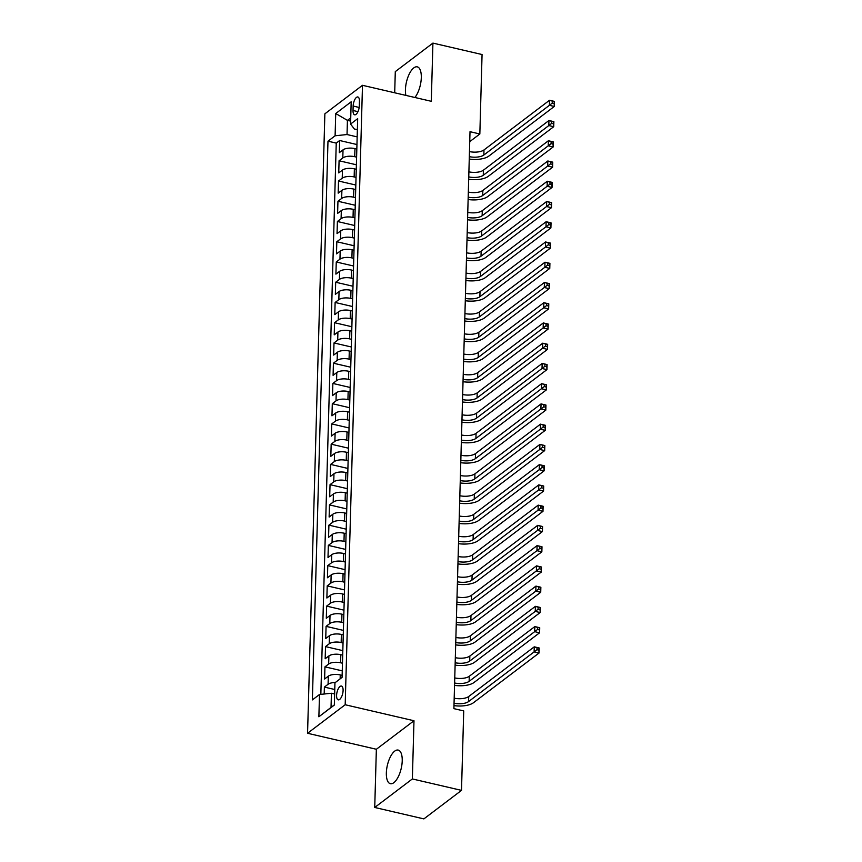 <?xml version="1.0" encoding="UTF-8"?>
<svg xmlns="http://www.w3.org/2000/svg" width="862" height="862" viewBox="0 0 862 862"><rect width="100%" height="100%" fill="white"/><g stroke="black" fill="none" stroke-linecap="round" stroke-linejoin="round"><path stroke-width="1.29" d="M402.22 760.877A17.272 7.101 -76.9 0 0 398.201 750.08A17.272 7.101 -76.9 0 0 386.348 772.912A17.272 7.101 -76.9 0 0 390.378 783.709A17.272 7.101 -76.9 0 0 402.22 760.877M414.902 97.492A17.272 7.101 -76.9 0 0 421.302 77.666A17.272 7.101 -76.9 0 0 417.283 66.859A17.272 7.101 -76.9 0 0 405.431 89.691A17.272 7.101 -76.9 0 0 405.894 95.391M343.098 690.484A7.079 2.909 -76.9 0 0 341.449 686.055A7.079 2.909 -76.9 0 0 336.589 695.418A7.079 2.909 -76.9 0 0 338.238 699.847A7.079 2.909 -76.9 0 0 343.098 690.484M374.733 807.468L412.359 778.946L413.986 720.751L376.36 749.272L374.733 807.468L423.878 818.9L461.504 790.379L463.724 710.924L453.897 708.639L470.016 131.692L479.843 133.987L482.063 54.532L432.918 43.1L395.292 71.621L394.699 92.794M376.36 749.272L307.562 733.271L324.866 113.827L362.493 85.306L345.188 704.75L307.562 733.271M356.836 149.04L354.95 148.598A8.857 3.577 -178.4 0 0 343.022 149.859L339.305 152.671L339.65 140.517L356.954 144.547M356.609 157.132L354.724 156.701A8.857 3.577 -178.4 0 0 342.796 157.951L339.078 160.763L356.394 164.793M339.078 160.763L338.744 172.906L342.451 170.094A8.857 3.577 -178.4 0 1 354.379 168.844L356.265 169.275M355.704 189.521L353.819 189.09A8.857 3.577 -178.4 0 0 341.891 190.34L338.173 193.153L338.518 181.009L355.823 185.039M355.133 209.768L353.258 209.326A8.857 3.577 -178.4 0 0 341.32 210.587L337.613 213.399L337.947 201.255L355.263 205.275M354.573 230.014L352.687 229.572A8.857 3.577 -178.4 0 0 340.759 230.833L337.042 233.645L337.387 221.491L354.691 225.521M354.002 250.249L352.127 249.818A8.857 3.577 -178.4 0 0 340.188 251.068L336.482 253.881L336.816 241.737L354.131 245.767M353.442 270.496L351.556 270.065A8.857 3.577 -178.4 0 0 339.628 271.315L335.911 274.127L336.255 261.983L353.56 266.002M352.87 290.742L350.996 290.3A8.857 3.577 -178.4 0 0 339.057 291.561L335.35 294.373L335.684 282.23L353 286.249M352.31 310.988L350.425 310.546A8.857 3.577 -178.4 0 0 338.497 311.796L334.779 314.619L335.124 302.465L352.429 306.495M351.739 331.223L349.864 330.792A8.857 3.577 -178.4 0 0 337.926 332.042L334.219 334.855L334.553 322.711L351.868 326.741M351.179 351.47L349.293 351.028A8.857 3.577 -178.4 0 0 337.365 352.289L333.648 355.101L333.993 342.957L351.297 346.977M350.608 371.716L348.733 371.274A8.857 3.577 -178.4 0 0 336.794 372.535L333.088 375.347L333.422 363.204L350.737 367.223M350.047 391.962L348.162 391.52A8.857 3.577 -178.4 0 0 336.234 392.77L332.517 395.593L332.861 383.439L350.166 387.469M349.476 412.198L347.601 411.767A8.857 3.577 -178.4 0 0 335.674 413.017L331.956 415.829L332.301 403.685L349.606 407.715M348.916 432.444L347.03 432.002A8.857 3.577 -178.4 0 0 335.102 433.263L331.396 436.075L331.73 423.932L349.045 427.951M348.345 452.69L346.47 452.248A8.857 3.577 -178.4 0 0 334.542 453.509L330.825 456.321L331.17 444.178L348.474 448.197M347.785 472.936L345.899 472.495A8.857 3.577 -178.4 0 0 333.971 473.744L330.265 476.567L330.599 464.413L347.914 468.443M347.214 493.172L345.339 492.741A8.857 3.577 -178.4 0 0 333.411 493.991L329.693 496.803L330.038 484.659L347.343 488.689M346.653 513.418L344.768 512.976A8.857 3.577 -178.4 0 0 332.84 514.237L329.133 517.049L329.467 504.906L346.783 508.925M346.093 533.664L344.207 533.222A8.857 3.577 -178.4 0 0 332.279 534.483L328.562 537.295L328.907 525.152L346.212 529.171M345.522 553.9L343.636 553.469A8.857 3.577 -178.4 0 0 331.708 554.719L328.002 557.542L328.336 545.387L345.651 549.417M344.962 574.146L343.076 573.715A8.857 3.577 -178.4 0 0 331.148 574.965L327.431 577.777L327.775 565.634L345.08 569.663M344.391 594.392L342.505 593.95A8.857 3.577 -178.4 0 0 330.577 595.211L326.87 598.023L327.204 585.88L344.52 589.899M343.83 614.638L341.945 614.197A8.857 3.577 -178.4 0 0 330.017 615.457L326.299 618.269L326.644 606.115L343.949 610.145M343.259 634.874L341.374 634.443A8.857 3.577 -178.4 0 0 329.446 635.693L325.739 638.505L326.073 626.362L343.388 630.391M342.699 655.12L340.813 654.689A8.857 3.577 -178.4 0 0 328.885 655.939L325.168 658.751L325.513 646.608L342.817 650.638M342.128 675.366L340.253 674.924A8.857 3.577 -178.4 0 0 328.314 676.185L324.608 678.997L324.942 666.854L342.257 670.873M353.151 106.058L353.032 110.508A6.864 2.823 -76.9 0 0 354.627 114.808A6.864 2.823 -76.9 0 0 359.335 105.724L359.454 101.274A6.864 2.823 -76.9 0 0 357.859 96.975A6.864 2.823 -76.9 0 0 353.151 106.058L359.174 107.459M350.64 121.111L347.429 120.368L347.03 134.537L335.102 135.787L327.98 141.185L312.378 699.901L319.5 694.503L318.875 716.775L334.337 705.051L334.952 682.79L342.074 677.392L357.676 118.676L350.565 124.074L354.357 128.988L357.374 129.688M335.102 135.787L335.727 113.525L351.179 101.802L350.565 124.074M342.473 663.223L340.587 662.781L340.813 654.689M343.033 642.977L341.158 642.535L341.374 634.443M343.604 622.73L341.718 622.299L341.945 614.197M344.164 602.484L342.279 602.053L342.505 593.95M344.735 582.249L342.85 581.807L343.076 573.715M345.296 562.002L343.41 561.561L343.636 553.469M345.867 541.756L343.981 541.325L344.207 533.222M346.427 521.51L344.541 521.079L344.768 512.976M346.987 501.275L345.112 500.833L345.339 492.741M347.558 481.028L345.673 480.587L345.899 472.495M348.119 460.782L346.244 460.351L346.47 452.248M348.69 440.547L346.804 440.105L347.03 432.002M349.25 420.3L347.375 419.859L347.601 411.767M349.821 400.054L347.936 399.612L348.162 391.52M350.381 379.808L348.507 379.377L348.733 371.274M350.953 359.573L349.067 359.131L349.293 351.028M351.513 339.326L349.638 338.885L349.864 330.792M352.084 319.08L350.198 318.638L350.425 310.546M352.644 298.834L350.769 298.403L350.996 290.3M353.215 278.598L351.33 278.157L351.556 270.065M353.776 258.352L351.901 257.91L352.127 249.818M354.347 238.106L352.461 237.675L352.687 229.572M354.907 217.86L353.032 217.429L353.258 209.326M355.478 197.624L353.592 197.182L353.819 189.09M356.038 177.378L354.153 176.936L354.379 168.844M339.65 140.517L336.245 143.103L320.836 694.363M335.307 682.521A8.857 3.577 1.6 0 0 328.088 684.277L324.381 687.089L324.187 694.018M324.942 666.854L328.659 664.042A8.857 3.577 1.6 0 1 340.587 662.781M325.513 646.608L329.219 643.795A8.857 3.577 1.6 0 1 341.158 642.535M326.073 626.362L329.79 623.549A8.857 3.577 1.6 0 1 341.718 622.299M326.644 606.115L330.351 603.303A8.857 3.577 1.6 0 1 342.279 602.053M327.204 585.88L330.922 583.068A8.857 3.577 1.6 0 1 342.85 581.807M327.775 565.634L331.482 562.821A8.857 3.577 1.6 0 1 343.41 561.561M328.336 545.387L332.053 542.575A8.857 3.577 1.6 0 1 343.981 541.325M328.907 525.152L332.613 522.329A8.857 3.577 1.6 0 1 344.541 521.079M329.467 504.906L333.185 502.093A8.857 3.577 1.6 0 1 345.112 500.833M330.038 484.659L333.745 481.847A8.857 3.577 1.6 0 1 345.673 480.587M330.599 464.413L334.316 461.601A8.857 3.577 1.6 0 1 346.244 460.351M331.17 444.178L334.876 441.355A8.857 3.577 1.6 0 1 346.804 440.105M331.73 423.932L335.447 421.119A8.857 3.577 1.6 0 1 347.375 419.859M332.301 403.685L336.008 400.873A8.857 3.577 1.6 0 1 347.936 399.612M332.861 383.439L336.568 380.627A8.857 3.577 1.6 0 1 348.507 379.377M333.422 363.204L337.139 360.381A8.857 3.577 1.6 0 1 349.067 359.131M333.993 342.957L337.699 340.145A8.857 3.577 1.6 0 1 349.638 338.885M334.553 322.711L338.27 319.899A8.857 3.577 1.6 0 1 350.198 318.638M335.124 302.465L338.831 299.653A8.857 3.577 1.6 0 1 350.769 298.403M335.684 282.23L339.402 279.417A8.857 3.577 1.6 0 1 351.33 278.157M336.255 261.983L339.962 259.171A8.857 3.577 1.6 0 1 351.901 257.91M336.816 241.737L340.533 238.925A8.857 3.577 1.6 0 1 352.461 237.675M337.387 221.491L341.093 218.679A8.857 3.577 1.6 0 1 353.032 217.429M337.947 201.255L341.664 198.443A8.857 3.577 1.6 0 1 353.592 197.182M338.518 181.009L342.225 178.197A8.857 3.577 1.6 0 1 354.153 176.936M357.17 136.886L347.03 134.537M412.359 778.946L461.504 790.379M413.986 720.751L345.188 704.75M362.493 85.306L431.291 101.296L432.918 43.1M469.736 141.648L479.843 133.987M350.737 117.857L347.429 120.368L335.727 113.525M334.639 693.996L331.428 693.253L331.03 707.422L334.337 704.911M336.245 143.103L327.98 141.185M324.381 687.089L334.768 689.514M319.5 694.503L331.428 693.253M318.875 716.775L331.03 707.422M469.456 151.604A11.066 4.472 -178.4 0 0 483.981 149.945L549.525 100.261L554.438 101.404L554.298 106.468L488.754 156.151A16.604 6.713 1.6 0 1 469.251 159.039M469.316 156.658A11.066 4.472 -178.4 0 0 483.841 155.009L549.385 105.326L549.525 100.261L552.273 101.123L552.219 103.138L554.191 103.602L554.244 101.576L552.273 101.123M554.191 103.602L554.298 106.468L549.385 105.326L552.219 103.138M468.885 171.85A11.066 4.472 -178.4 0 0 483.41 170.191L548.954 120.508L553.867 121.65L553.727 126.703L488.183 176.398A16.604 6.713 1.6 0 1 468.68 179.285M468.745 176.904A11.066 4.472 -178.4 0 0 483.27 175.255L548.814 125.561L548.954 120.508L551.712 121.359L551.658 123.385L553.619 123.848L553.673 121.822L551.712 121.359M553.619 123.848L553.727 126.703L548.814 125.561L551.658 123.385M468.325 192.086A11.066 4.472 -178.4 0 0 482.849 190.437L548.394 140.743L553.307 141.885L553.167 146.949L487.623 196.633A16.604 6.713 1.6 0 1 468.12 199.521M468.185 197.15A11.066 4.472 -178.4 0 0 482.709 195.491L548.254 145.807L548.394 140.743L551.141 141.605L551.087 143.631L553.059 144.083L553.113 142.058L551.141 141.605M553.059 144.083L553.167 146.949L548.254 145.807L551.087 143.631M467.754 212.332A11.066 4.472 -178.4 0 0 482.278 210.673L547.823 160.989L552.736 162.131L552.596 167.196L487.052 216.879A16.604 6.713 1.6 0 1 467.549 219.767M467.613 217.396A11.066 4.472 -178.4 0 0 482.138 215.737L547.682 166.054L547.823 160.989L550.581 161.851L550.527 163.877L552.488 164.33L552.542 162.304L550.581 161.851M552.488 164.33L552.596 167.196L547.682 166.054L550.527 163.877M467.193 232.578A11.066 4.472 -178.4 0 0 481.718 230.919L547.262 181.235L552.176 182.378L552.036 187.442L486.491 237.125A16.604 6.713 1.6 0 1 466.988 240.013M467.053 237.632A11.066 4.472 -178.4 0 0 481.578 235.983L547.122 186.3L547.262 181.235L550.01 182.097L549.956 184.112L551.928 184.576L551.982 182.55L550.01 182.097M551.928 184.576L552.036 187.442L547.122 186.3L549.956 184.112M466.633 252.814A11.066 4.472 -178.4 0 0 481.147 251.165L546.691 201.482L551.605 202.624L551.464 207.677L485.92 257.372A16.604 6.713 1.6 0 1 466.417 260.259M466.482 257.878A11.066 4.472 -178.4 0 0 481.007 256.229L546.551 206.535L546.691 201.482L549.45 202.333L549.396 204.359L551.357 204.822L551.411 202.796L549.45 202.333M551.357 204.822L551.464 207.677L546.551 206.535L549.396 204.359M466.062 273.06A11.066 4.472 -178.4 0 0 480.587 271.411L546.131 221.717L551.044 222.859L550.904 227.924L485.36 277.607A16.604 6.713 1.6 0 1 465.857 280.495M465.922 278.124A11.066 4.472 -178.4 0 0 480.446 276.465L545.991 226.781L546.131 221.717L548.878 222.579L548.825 224.605L550.796 225.057L550.85 223.032L548.878 222.579M550.796 225.057L550.904 227.924L545.991 226.781L548.825 224.605M465.502 293.306A11.066 4.472 -178.4 0 0 480.026 291.647L545.56 241.963L550.484 243.106L550.333 248.17L484.789 297.853A16.604 6.713 1.6 0 1 465.286 300.741M465.351 298.371A11.066 4.472 -178.4 0 0 479.875 296.711L545.42 247.028L545.56 241.963L548.318 242.825L548.264 244.851L550.225 245.304L550.279 243.278L548.318 242.825M550.225 245.304L550.333 248.17L545.42 247.028L548.264 244.851M464.93 313.552A11.066 4.472 -178.4 0 0 479.455 311.893L545 262.21L549.913 263.352L549.773 268.416L484.228 318.1A16.604 6.713 1.6 0 1 464.726 320.987M464.79 318.606A11.066 4.472 -178.4 0 0 479.315 316.957L544.859 267.263L545 262.21L547.758 263.061L547.693 265.087L549.665 265.55L549.719 263.524L547.758 263.061M549.665 265.55L549.773 268.416L544.859 267.263L547.693 265.087M464.37 333.788A11.066 4.472 -178.4 0 0 478.895 332.139L544.428 282.456L549.353 283.598L549.202 288.651L483.668 338.346A16.604 6.713 1.6 0 1 464.155 341.233M464.219 338.852A11.066 4.472 -178.4 0 0 478.744 337.193L544.288 287.509L544.428 282.456L547.187 283.307L547.133 285.333L549.094 285.796L549.148 283.77L547.187 283.307M549.094 285.796L549.202 288.651L544.288 287.509L547.133 285.333M463.799 354.034A11.066 4.472 -178.4 0 0 478.324 352.386L543.868 302.691L548.782 303.833L548.641 308.898L483.097 358.581A16.604 6.713 1.6 0 1 463.594 361.469M463.659 359.098A11.066 4.472 -178.4 0 0 478.184 357.439L543.728 307.756L543.868 302.691L546.627 303.553L546.562 305.579L548.534 306.032L548.588 304.006L546.627 303.553M548.534 306.032L548.641 308.898L543.728 307.756L546.562 305.579M463.239 374.28A11.066 4.472 -178.4 0 0 477.763 372.621L543.308 322.938L548.221 324.08L548.07 329.144L482.537 378.827A16.604 6.713 1.6 0 1 463.023 381.715M463.099 379.345A11.066 4.472 -178.4 0 0 477.613 377.685L543.157 328.002L543.308 322.938L546.055 323.8L546.002 325.825L547.963 326.278L548.027 324.252L546.055 323.8M547.963 326.278L548.07 329.144L543.157 328.002L546.002 325.825M462.668 394.527A11.066 4.472 -178.4 0 0 477.192 392.867L542.737 343.184L547.65 344.326L547.51 349.379L481.966 399.074A16.604 6.713 1.6 0 1 462.463 401.961M462.528 399.58A11.066 4.472 -178.4 0 0 477.052 397.932L542.597 348.237L542.737 343.184L545.495 344.035L545.43 346.061L547.402 346.524L547.456 344.498L545.495 344.035M547.402 346.524L547.51 349.379L542.597 348.237L545.43 346.061M462.107 414.762A11.066 4.472 -178.4 0 0 476.632 413.113L542.176 363.419L547.09 364.572L546.95 369.626L481.405 419.309A16.604 6.713 1.6 0 1 461.892 422.208M461.967 419.826A11.066 4.472 -178.4 0 0 476.492 418.167L542.026 368.483L542.176 363.419L544.924 364.281L544.87 366.307L546.831 366.759L546.896 364.745L544.924 364.281M546.831 366.759L546.95 369.626L542.026 368.483L544.87 366.307M461.536 435.008A11.066 4.472 -178.4 0 0 476.061 433.349L541.605 383.665L546.519 384.808L546.379 389.872L480.834 439.555A16.604 6.713 1.6 0 1 461.332 442.443M461.396 440.073A11.066 4.472 -178.4 0 0 475.921 438.413L541.465 388.73L541.605 383.665L544.364 384.527L544.299 386.553L546.271 387.006L546.325 384.98L544.364 384.527M546.271 387.006L546.379 389.872L541.465 388.73L544.299 386.553M460.976 455.255A11.066 4.472 -178.4 0 0 475.501 453.595L541.045 403.912L545.958 405.054L545.818 410.118L480.274 459.802A16.604 6.713 1.6 0 1 460.761 462.689M460.836 460.319A11.066 4.472 -178.4 0 0 475.361 458.659L540.894 408.976L541.045 403.912L543.793 404.774L543.739 406.799L545.7 407.252L545.765 405.226L543.793 404.774M545.7 407.252L545.818 410.118L540.894 408.976L543.739 406.799M460.405 475.501A11.066 4.472 -178.4 0 0 474.93 473.841L540.474 424.158L545.387 425.3L545.247 430.353L479.703 480.048A16.604 6.713 1.6 0 1 460.2 482.935M460.265 480.554A11.066 4.472 -178.4 0 0 474.79 478.906L540.334 429.211L540.474 424.158L543.232 425.009L543.168 427.035L545.14 427.498L545.193 425.472L543.232 425.009M545.14 427.498L545.247 430.353L540.334 429.211L543.168 427.035M459.845 495.736A11.066 4.472 -178.4 0 0 474.369 494.088L539.914 444.393L544.827 445.535L544.687 450.6L479.143 500.283A16.604 6.713 1.6 0 1 459.64 503.182M459.705 500.8A11.066 4.472 -178.4 0 0 474.229 499.141L539.774 449.458L539.914 444.393L542.661 445.255L542.607 447.281L544.568 447.734L544.633 445.719L542.661 445.255M544.568 447.734L544.687 450.6L539.774 449.458L542.607 447.281M459.274 515.982A11.066 4.472 -178.4 0 0 473.798 514.323L539.343 464.64L544.256 465.782L544.116 470.846L478.572 520.529A16.604 6.713 1.6 0 1 459.069 523.417M459.134 521.047A11.066 4.472 -178.4 0 0 473.658 519.387L539.203 469.704L539.343 464.64L542.101 465.502L542.047 467.527L544.008 467.98L544.062 465.954L542.101 465.502M544.008 467.98L544.116 470.846L539.203 469.704L542.047 467.527M458.713 536.229A11.066 4.472 -178.4 0 0 473.238 534.569L538.782 484.886L543.696 486.028L543.556 491.092L478.011 540.776A16.604 6.713 1.6 0 1 458.509 543.663M458.573 541.293A11.066 4.472 -178.4 0 0 473.098 539.634L538.642 489.95L538.782 484.886L541.53 485.748L541.476 487.763L543.437 488.226L543.502 486.2L541.53 485.748M543.437 488.226L543.556 491.092L538.642 489.95L541.476 487.763M458.142 556.475A11.066 4.472 -178.4 0 0 472.667 554.816L538.211 505.132L543.125 506.274L542.985 511.328L477.44 561.022A16.604 6.713 1.6 0 1 457.937 563.91M458.002 561.528A11.066 4.472 -178.4 0 0 472.527 559.88L538.071 510.185L538.211 505.132L540.97 505.983L540.916 508.009L542.877 508.472L542.931 506.447L540.97 505.983M542.877 508.472L542.985 511.328L538.071 510.185L540.916 508.009M457.582 576.71A11.066 4.472 -178.4 0 0 472.107 575.062L537.651 525.367L542.564 526.51L542.424 531.574L476.88 581.257A16.604 6.713 1.6 0 1 457.377 584.156M457.442 581.775A11.066 4.472 -178.4 0 0 471.967 580.115L537.511 530.432L537.651 525.367L540.399 526.229L540.345 528.255L542.317 528.708L542.37 526.693L540.399 526.229M542.317 528.708L542.424 531.574L537.511 530.432L540.345 528.255M457.011 596.957A11.066 4.472 -178.4 0 0 471.536 595.297L537.08 545.614L541.993 546.756L541.853 551.82L476.309 601.504A16.604 6.713 1.6 0 1 456.806 604.391M456.871 602.021A11.066 4.472 -178.4 0 0 471.395 600.361L536.94 550.678L537.08 545.614L539.838 546.476L539.784 548.501L541.745 548.954L541.799 546.928L539.838 546.476M541.745 548.954L541.853 551.82L536.94 550.678L539.784 548.501M456.451 617.203A11.066 4.472 -178.4 0 0 470.975 615.543L536.52 565.86L541.433 567.002L541.293 572.066L475.749 621.75A16.604 6.713 1.6 0 1 456.246 624.638M456.31 622.267A11.066 4.472 -178.4 0 0 470.835 620.608L536.38 570.924L536.52 565.86L539.267 566.722L539.213 568.737L541.185 569.2L541.239 567.174L539.267 566.722M541.185 569.2L541.293 572.066L536.38 570.924L539.213 568.737M455.879 637.449A11.066 4.472 -178.4 0 0 470.404 635.79L535.948 586.106L540.862 587.248L540.722 592.302L475.177 641.996A16.604 6.713 1.6 0 1 455.675 644.884M455.739 642.502A11.066 4.472 -178.4 0 0 470.264 640.854L535.808 591.16L535.948 586.106L538.707 586.957L538.653 588.983L540.614 589.446L540.668 587.421L538.707 586.957M540.614 589.446L540.722 592.302L535.808 591.16L538.653 588.983M455.319 657.684A11.066 4.472 -178.4 0 0 469.844 656.036L535.388 606.342L540.302 607.484L540.162 612.548L474.617 662.231A16.604 6.713 1.6 0 1 455.114 665.119M455.179 662.749A11.066 4.472 -178.4 0 0 469.704 661.089L535.248 611.406L535.388 606.342L538.136 607.204L538.082 609.229L540.054 609.682L540.108 607.656L538.136 607.204M540.054 609.682L540.162 612.548L535.248 611.406L538.082 609.229M454.748 677.931A11.066 4.472 -178.4 0 0 469.273 676.271L534.817 626.588L539.731 627.73L539.59 632.794L474.046 682.478A16.604 6.713 1.6 0 1 454.543 685.365M454.608 682.995A11.066 4.472 -178.4 0 0 469.133 681.336L534.677 631.652L534.817 626.588L537.576 627.45L537.522 629.476L539.483 629.928L539.537 627.902L537.576 627.45M539.483 629.928L539.59 632.794L534.677 631.652L537.522 629.476M454.188 698.177A11.066 4.472 -178.4 0 0 468.712 696.518L534.257 646.834L539.17 647.976L539.03 653.04L473.486 702.724A16.604 6.713 1.6 0 1 453.983 705.612M454.048 703.23A11.066 4.472 -178.4 0 0 468.572 701.582L534.117 651.898L534.257 646.834L537.004 647.696L536.951 649.711L538.922 650.174L538.976 648.149L537.004 647.696M538.922 650.174L539.03 653.04L534.117 651.898L536.951 649.711M340.134 678.857L340.253 674.924M354.724 156.701L354.95 148.598M342.796 157.951L343.022 149.859M328.088 684.277L328.314 676.185M328.659 664.042L328.885 655.939M329.219 643.795L329.446 635.693M329.79 623.549L330.017 615.457M330.351 603.303L330.577 595.211M330.922 583.068L331.148 574.965M331.482 562.821L331.708 554.719M332.053 542.575L332.279 534.483M332.613 522.329L332.84 514.237M333.185 502.093L333.411 493.991M333.745 481.847L333.971 473.744M334.316 461.601L334.542 453.509M334.876 441.355L335.102 433.263M335.447 421.119L335.674 413.017M336.008 400.873L336.234 392.77M336.568 380.627L336.794 372.535M337.139 360.381L337.365 352.289M337.699 340.145L337.926 332.042M338.27 319.899L338.497 311.796M338.831 299.653L339.057 291.561M339.402 279.417L339.628 271.315M339.962 259.171L340.188 251.068M340.533 238.925L340.759 230.833M341.093 218.679L341.32 210.587M341.664 198.443L341.891 190.34M342.225 178.197L342.451 170.094M357.956 111.651L353.032 110.508M483.981 149.945L483.841 155.009M483.41 170.191L483.27 175.255M482.849 190.437L482.709 195.491M482.278 210.673L482.138 215.737M481.718 230.919L481.578 235.983M481.147 251.165L481.007 256.229M480.587 271.411L480.446 276.465M480.026 291.647L479.875 296.711M479.455 311.893L479.315 316.957M478.895 332.139L478.744 337.193M478.324 352.386L478.184 357.439M477.763 372.621L477.613 377.685M477.192 392.867L477.052 397.932M476.632 413.113L476.492 418.167M476.061 433.349L475.921 438.413M475.501 453.595L475.361 458.659M474.93 473.841L474.79 478.906M474.369 494.088L474.229 499.141M473.798 514.323L473.658 519.387M473.238 534.569L473.098 539.634M472.667 554.816L472.527 559.88M472.107 575.062L471.967 580.115M471.536 595.297L471.395 600.361M470.975 615.543L470.835 620.608M470.404 635.79L470.264 640.854M469.844 656.036L469.704 661.089M469.273 676.271L469.133 681.336M468.712 696.518L468.572 701.582"/></g></svg>
